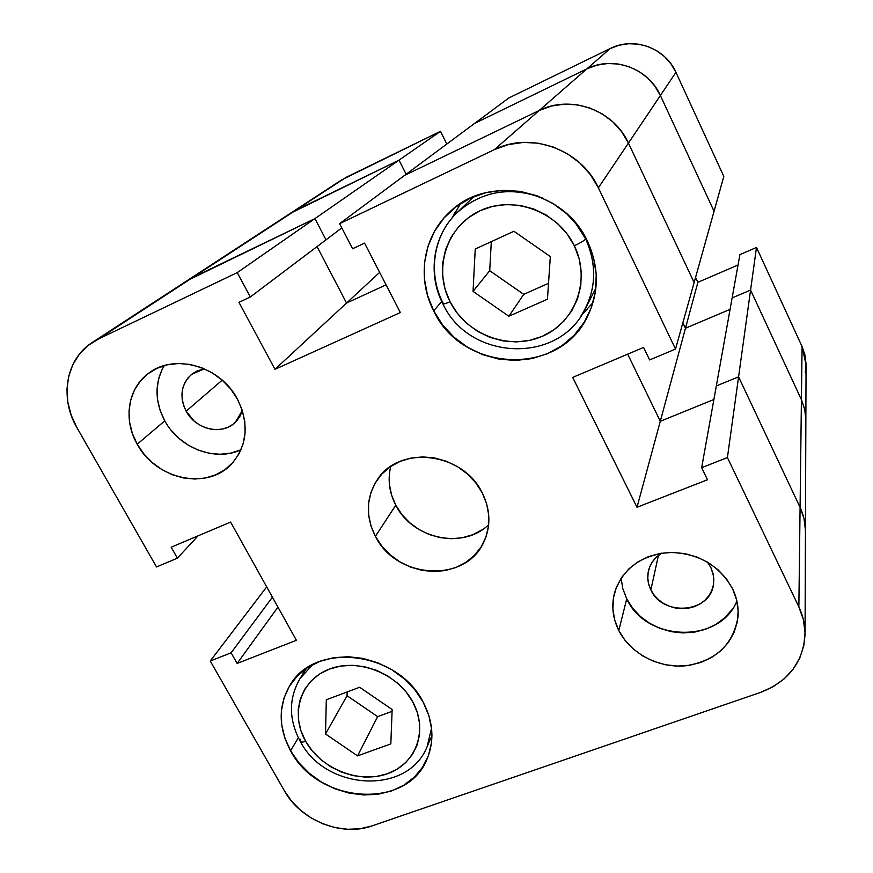 <?xml version="1.0" encoding="UTF-8"?>
<svg xmlns="http://www.w3.org/2000/svg" width="873" height="873" viewBox="0 0 873 873"><rect width="100%" height="100%" fill="white"/><g stroke="black" fill="none" stroke-linecap="round" stroke-linejoin="round"><path stroke-width="1.31" d="M300.05 741.057C300.487 742.356 302.353 742.432 305.648 741.297C289.869 713.852 300.53 679.903 329.361 669.089C357.963 657.849 397.553 673.356 412.798 701.936L406.098 691.951L397.531 683.101L387.437 675.757L376.219 670.202L364.325 666.677L352.234 665.291L340.426 666.11L329.361 669.089L319.485 674.087L311.17 680.907L304.721 689.255L300.367 698.815L298.26 709.203L298.468 720.018L300.967 730.854L305.648 741.297L312.316 750.976L320.718 759.532L330.561 766.658L341.452 772.07L353.008 775.595L364.805 777.079L376.394 776.468L387.361 773.773L397.27 769.08L405.738 762.555L412.449 754.425L417.13 745.007L419.564 734.63L419.651 723.706L417.37 712.663L412.798 701.936C428.468 730.363 416.072 763.93 387.361 773.773C358.858 784.03 321.002 768.906 305.648 741.297C302.353 742.432 300.487 742.356 300.05 741.057L300.552 739.245M580.556 316.626C596.095 292.444 597.798 266.538 585.663 238.918C584.168 240.664 580.392 242.945 574.336 245.782C591.163 279.949 575.536 322.29 542.264 336.334C509.232 350.881 466.564 334.774 450.042 301.752C445.546 303.717 443.135 304.371 442.818 303.717L443.113 303.16C427.595 273.478 433.117 235.197 457.179 212.565C481.961 190.838 510.574 186.069 543.028 198.236C512.746 186.647 485.377 190.292 460.944 209.182M431.535 728.18L427.137 746.622C407.877 795.619 325.738 790.654 300.432 741.69M574.903 222.157L585.663 238.918L585.99 238.384L585.663 238.918C596.445 262.795 596.357 285.984 585.423 308.496L585.139 309.042M442.927 303.902C468.932 360.702 558.938 364.958 585.423 308.496L595.048 289.781M164.157 365.634C154.477 383.061 154.685 401.471 164.779 420.862L137.225 444.204C123.082 419.924 127.644 388.638 148.246 373.579C173.847 352.823 220.487 365.994 237.434 399.125L230.701 389.031L222.233 380.181L212.379 372.957L201.521 367.642L190.096 364.445L178.572 363.484L167.398 364.805L157.02 368.319L147.832 373.895L140.193 381.294L134.377 390.22L130.612 400.303L129.008 411.172L129.608 422.39L132.39 433.543L137.225 444.204L143.925 454.004L152.229 462.548L161.843 469.554L172.396 474.759L183.505 477.957L194.755 479.026L205.744 477.935L216.035 474.705L225.267 469.434L233.058 462.319L239.126 453.622L243.196 443.648L245.106 432.79L244.778 421.452L242.192 410.081L237.434 399.125C249.438 424.114 247.386 445.819 231.28 464.25C207.087 490.615 155.787 479.419 137.225 444.204L164.779 420.862C179.402 448.209 215.489 461.981 241.003 449.759M621.107 578.199L622.831 588.74L626.727 598.867L618.793 630.524C612.693 618.182 611.275 605.611 614.537 592.8C622.7 568.639 640.935 555.195 669.231 552.445C698.029 552.915 719.145 565.038 732.6 588.817L726.369 578.734L718.13 569.862L708.199 562.528L696.981 557.039L684.912 553.624L672.483 552.402L660.195 553.406L648.53 556.603L637.945 561.852L628.833 568.912L621.554 577.522L616.36 587.322L613.446 597.929L612.89 608.939L614.69 619.939L618.793 630.524L625.003 640.28L633.111 648.868L642.79 655.972L653.691 661.33L665.412 664.746L677.524 666.077L689.572 665.281L701.117 662.367L711.713 657.445L720.967 650.669L728.497 642.288L734.007 632.619L737.27 622.013L738.143 610.893L736.572 599.675L732.6 588.817C737.03 598.06 738.809 607.553 737.947 617.287C733.091 644.667 715.827 660.806 686.156 665.728C659.006 668.598 630.502 653.681 618.793 630.524L626.727 598.867L632.674 608.252L640.422 616.513L649.698 623.322L660.141 628.451L671.381 631.692L682.992 632.936L694.548 632.117L705.613 629.258L715.773 624.468L724.645 617.888L731.858 609.78M460.562 203.616L452.378 217.628L455.575 211.321M433.674 310.843C416.705 278.542 422.881 236.758 449.409 212.368C487.789 173.411 564.34 189.059 587.627 241.592L578.592 226.751L566.817 213.841L552.773 203.365L537.026 195.77L520.221 191.362L503.034 190.292L486.185 192.606L470.318 198.182L456.066 206.759L443.986 217.977L434.503 231.378L427.956 246.404L424.573 262.489L424.431 279L427.519 295.314L433.674 310.843L442.676 325.018L454.156 337.338L467.71 347.356L482.824 354.711L498.974 359.141L515.55 360.462L531.973 358.617L547.622 353.652L561.906 345.73L574.292 335.112L584.277 322.17L591.447 307.372L595.495 291.287L596.226 274.515L593.575 257.731L587.627 241.592C599.14 267.04 599.184 291.789 587.791 315.862C559.866 377.125 462.133 372.727 433.674 310.843L441.738 301.48L433.674 310.843M290.6 750.791C278.225 727.58 278.072 705.657 290.142 685.032C314.869 641.197 398.066 651.193 423.187 702.208L414.882 689.801L404.254 678.812L391.715 669.678L377.78 662.793L363.004 658.406L348 656.703L333.355 657.74L319.649 661.461L307.438 667.681L297.169 676.149L289.225 686.505L283.9 698.335L281.357 711.179L281.663 724.535L284.794 737.914L290.6 750.791L298.85 762.729L309.249 773.271L321.384 782.055L334.828 788.745L349.091 793.11L363.648 794.965L377.954 794.255L391.508 790.971L403.773 785.22L414.282 777.199L422.619 767.181L428.436 755.549L431.502 742.727L431.644 729.206L428.85 715.522L423.187 702.208C433.259 721.709 434.601 740.511 427.224 758.626C407.516 810.275 317.958 804.153 290.6 750.791L298.326 737.729L290.6 750.791M390.733 466.455C387.557 479.604 389.238 492.525 395.785 505.205L375.39 536.349C365.307 516.052 366.082 496.977 377.703 479.124C399.845 444.63 463.323 452.574 482.267 492.918C490.539 509.887 491.041 526.299 483.773 542.144C465.724 583.502 396.135 579.181 375.39 536.349L395.785 505.205L391.562 495.024L389.402 484.406L389.423 473.744M650.854 589.875C647.842 583.721 647.046 577.413 648.443 570.964C650.298 563.423 654.685 557.498 661.625 553.176L656.376 557.17L652.502 561.71L649.719 566.904L648.137 572.535L647.799 578.384L648.715 584.244L650.854 589.875L658.438 555.381L650.854 589.875C662.836 617.287 711.146 612.868 713.59 583.742L713.437 575.525L710.851 567.526L712.957 573.245L713.808 579.159L713.383 585.041L711.702 590.672L708.821 595.833L704.882 600.318L700.026 603.963L694.439 606.637L688.328 608.241L681.955 608.71L675.527 608.045L669.307 606.255L663.535 603.429L658.406 599.653L654.117 595.08L650.854 589.875M707.457 562.081L710.851 567.526L707.457 562.081M186.145 411.194C179.194 396.669 181.006 384.404 191.58 374.386L204.369 368.81L197.047 371.003L192.158 373.928L188.077 377.823L184.945 382.527L182.883 387.863L181.966 393.625L182.217 399.583L183.636 405.509L186.145 411.194L222.2 380.159L186.145 411.194C195.672 429.581 222.233 435.682 235.295 422.346L242.334 410.539L240.162 415.952L236.965 420.6L232.84 424.42L227.94 427.257L222.473 429.025L216.635 429.647L210.655 429.112L204.751 427.432L199.153 424.682L194.057 420.961L186.145 411.194M581.953 314.531L587.42 309.293M472.402 197.953L457.179 212.565C432.866 235.404 427.323 274.067 442.818 303.695C443.135 304.371 445.546 303.717 450.042 301.752L457.299 313.243L466.586 323.239L477.564 331.358L489.808 337.305L502.892 340.874L516.325 341.921L529.616 340.394L542.264 336.334L553.809 329.885L563.783 321.264L571.804 310.766L577.544 298.806L580.774 285.809L581.32 272.289L579.148 258.768L574.336 245.782L567.046 233.866L557.563 223.477L546.269 215.064L533.61 208.953L520.101 205.395L506.275 204.522L492.699 206.355L479.91 210.808L468.408 217.683L458.62 226.707L450.915 237.489L445.579 249.613L442.797 262.598L442.633 275.944L445.077 289.159L450.042 301.752C433.03 268.949 446.441 226.216 479.91 210.808C513.128 194.886 558.011 211.397 574.336 245.782C580.392 242.945 584.168 240.664 585.663 238.918M92.527 342.314L341.725 179.838L440.494 131.31L446.812 144.034L440.494 131.31L399.016 160.152L406.131 174.251L399.016 160.152L314.946 218.599L326 239.835L341.801 227.897L326 239.835L314.946 218.599L192.617 277.559L92.276 342.478C65.791 359.109 59.309 397.924 76.955 427.694L156.518 566.948L177.405 558.174L171.184 547.207L230.625 522.076L296.405 640.291L237.14 663.436L231.116 652.808L210.251 661.014L284.533 791.025C300.639 820.434 341.714 836.956 371.854 825.956L760.579 692.387C788.559 681.529 803.389 662.029 805.059 633.907C805.059 624.631 802.996 615.618 798.86 606.888L800.083 507.377L738.58 376.852L716.329 385.942L701.652 467.688L732.131 297.911L750.584 290.065L732.131 297.911L750.584 290.065L801.414 399.703L750.584 290.065L801.414 399.703L804.655 409.11L805.855 418.876L804.655 409.11L801.414 399.703L750.584 290.065L738.58 376.852L716.329 385.942L738.58 376.852L800.083 507.377L801.414 399.703L804.753 409.568L805.855 419.815L804.753 409.568L801.414 399.703L800.083 507.377C803.662 515.037 805.441 522.971 805.441 531.166C805.441 522.971 803.662 515.037 800.083 507.377L803.989 518.518L805.43 530.053L803.989 518.518L800.083 507.377L738.58 376.852L727.416 457.55L701.652 467.688L707.49 479.757L637.006 507.278L572.688 377.42L643.587 347.432L649.621 359.938L675.516 349.069L694.133 282.525L675.516 349.069L598.376 187.826L628.429 143.085L694.133 282.525L628.429 143.085L621.641 131.692L612.748 121.816L602.119 113.85L590.17 108.121L577.391 104.847L564.285 104.16L551.376 106.08L539.176 110.511L404.614 175.375L339.608 223.652L494.391 149.621L539.176 110.511L404.614 175.375L339.608 223.652L494.391 149.621L508.501 144.558L523.473 142.397L538.717 143.259L553.613 147.122L567.548 153.834L579.978 163.12L590.388 174.611L598.376 187.826L675.516 349.069L649.621 359.938L643.587 347.432L572.688 377.42L637.006 507.278L707.49 479.757L701.652 467.688L727.416 457.55L738.58 376.852L800.083 507.377L798.86 606.888L727.416 457.55L798.86 606.888L803.378 619.568L805.048 632.652L803.837 645.616L799.81 657.947L793.142 669.176L784.14 678.888L773.14 686.713L760.579 692.387L371.854 825.956L360.167 828.728L347.803 829.285L335.21 827.626L322.868 823.817L311.224 818.012L300.705 810.417L291.691 801.305L284.533 791.025L210.251 661.014L231.116 652.808L237.14 663.436L296.405 640.291L230.625 522.076L171.184 547.207L177.405 558.174L156.518 566.948L76.955 427.694L71.226 415.264L67.843 402.257L66.97 389.151L68.651 376.449L72.841 364.63L79.421 354.165L88.14 345.468L98.671 338.888L237.26 272.605L250.322 296.984L238.951 302.342L274.973 369.323L400.347 312.556L364.565 243.131L352.605 248.772L339.608 223.652L352.605 248.772L364.565 243.131L400.347 312.556L274.973 369.323L346.548 303.051L317.052 246.59L346.548 303.051L386.073 284.86L346.548 303.051L274.973 369.323L238.951 302.342L250.322 296.984L326 239.835L314.946 218.599L192.617 277.559L98.671 338.888L237.26 272.605L314.946 218.599L186.942 280.757L314.946 218.599L326 239.835L250.322 296.984L237.26 272.605L399.016 160.152L295.183 210.6L192.617 277.559L290.327 213.35L399.016 160.152L295.183 210.6L399.016 160.152L406.131 174.251L399.016 160.152L440.494 131.31L346.144 177.328L295.183 210.6L341.561 179.947M482.06 529.846L472.588 534.778L462.166 537.779L451.166 538.728L440.025 537.626L429.134 534.505L418.909 529.475L409.732 522.752L401.918 514.557L395.785 505.205C412.427 538.99 463.301 549.892 488.662 524.64M482.267 492.918L475.774 482.824L467.415 473.963L457.528 466.684L446.485 461.282L434.754 457.976L422.783 456.895L411.063 458.063L400.052 461.424L390.176 466.837L381.817 474.072L375.292 482.845L370.829 492.787L368.57 503.525L368.613 514.644L370.916 525.732L375.39 536.349L381.85 546.127L390.056 554.704L399.703 561.754L410.43 567.035L421.845 570.331L433.51 571.542L445.023 570.593L455.935 567.515L465.833 562.408L474.334 555.457L481.121 546.913L485.901 537.091L488.476 526.354L488.727 515.125L486.632 503.819L482.267 492.918M713.896 399.496L660.283 421.288L627.687 354.165L660.283 421.288L713.896 399.496L660.283 421.288L637.006 507.278L660.283 421.288L627.687 354.165L660.283 421.288L685.469 328.237L682.872 322.781L685.469 328.237L660.283 421.288L713.896 399.496M210.251 661.014L266.691 586.885L210.251 661.014M581.964 314.52L592.974 302.713M622.809 588.675L626.727 598.867C645.976 641.971 719.876 644.078 736.888 601.028M171.163 430.28L179.118 438.497L188.328 445.219L198.455 450.195L209.116 453.251L219.941 454.255L230.516 453.163L240.446 450.01M162.356 368.853L158.668 378.576L157.064 389.042L157.577 399.856L160.185 410.594L164.779 420.862M598.376 187.826L628.429 143.085C613.752 110.02 570.636 94.404 539.176 110.511L494.391 149.621C530.729 131.114 581.08 149.458 598.376 187.826M177.405 558.174L198.029 535.858L177.405 558.174M237.14 663.436L277.952 607.117L237.14 663.436M231.116 652.808L272.42 597.176L231.116 652.808M508.861 316.255L473.046 291.386L475.239 249.023L513.924 231.258L550.328 256.597L547.447 299.21L508.861 316.255L523.735 294.354L489.709 270.706L491.313 241.646L489.709 270.706L473.046 291.386L489.709 270.706L523.735 294.354L508.861 316.255L547.447 299.21L550.328 256.597L513.924 231.258L475.239 249.023L473.046 291.386L508.861 316.255M548.517 283.321L523.735 294.354L548.517 283.321M325.52 733.997L326.306 699.775L359.643 687.269L392.141 709.52L390.831 743.894L357.559 755.876L325.52 733.997L347.05 695.705L347.148 691.951L347.05 695.705L325.52 733.997L357.559 755.876L377.638 716.635L347.05 695.705L377.638 716.635L357.559 755.876L390.831 743.894L392.141 709.52L359.643 687.269L326.306 699.775L325.52 733.997M306.488 668.314L300.083 678.441L312.85 664.517M392.075 711.342L377.638 716.635L392.075 711.342M694.133 282.525L714.059 211.288L660.381 95.506L628.429 143.085L694.133 282.525L628.429 143.085L660.381 95.506C648.443 68.159 613.01 55.403 586.874 68.869L539.176 110.511C570.636 94.404 613.752 110.02 628.429 143.085L621.641 131.692L612.748 121.816L602.119 113.85L590.17 108.121L577.391 104.847L564.285 104.16L551.376 106.08L539.176 110.511L586.874 68.869L474.519 123.464L404.614 175.375L539.176 110.511L404.614 175.375L474.519 123.464L586.874 68.869L474.519 123.464L586.874 68.869L596.99 65.148L586.874 68.869L610.118 48.572L508.839 97.972L474.519 123.464L508.839 97.972L610.118 48.572L586.874 68.869C613.01 55.403 648.443 68.159 660.381 95.506L654.837 86.089L647.57 77.948L638.84 71.39L629.018 66.686L618.488 64.035L607.663 63.511L596.99 65.148L607.663 63.511L618.488 64.035L629.018 66.686L638.84 71.39L647.57 77.948L654.837 86.089L660.381 95.506L714.059 211.288L660.381 95.506L714.059 211.288L723.815 176.422L675.942 72.339L660.381 95.506L675.942 72.339L670.999 63.904L664.506 56.603L656.703 50.732L647.919 46.531L638.479 44.163L628.789 43.726L619.208 45.21L610.118 48.572C633.623 36.426 665.313 47.808 675.942 72.339L723.815 176.422L694.133 282.525M386.073 284.86L346.548 303.051L317.052 246.59L346.548 303.051L379.657 272.398L346.548 303.051L386.073 284.86M730.079 309.358L685.469 328.237L730.079 309.358M732.131 297.911L716.329 385.942L738.58 376.852L750.584 290.065L732.131 297.911L739.9 254.632L732.131 297.911M805.277 372.815L806.052 363.954L804.982 355.082L802.08 346.559L756.487 247.441L739.9 254.632L756.487 247.441L750.584 290.065L756.487 247.441L802.08 346.559L801.414 399.703L802.08 346.559L806.063 364.805L805.855 419.738M738.045 264.999L697.887 282.317L695.574 277.385L697.887 282.317L685.469 328.237L682.872 322.781L685.469 328.237L697.887 282.317L738.045 264.999M431.949 735.623L427.137 746.622M805.059 633.809L805.441 531.166M300.083 678.441C288.592 698.4 288.581 719.254 300.05 741.013M805.441 531.068L805.855 419.815"/></g></svg>
